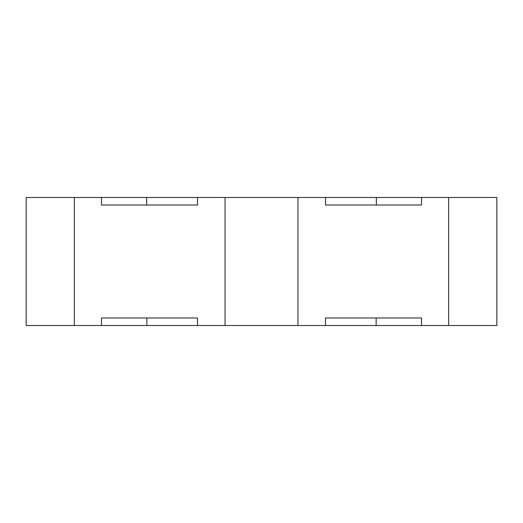 <?xml version="1.0" encoding="UTF-8"?>
<svg xmlns="http://www.w3.org/2000/svg" width="523" height="523" viewBox="0 0 523 523"><rect width="100%" height="100%" fill="white"/><g stroke="black" fill="none" stroke-linecap="round" stroke-linejoin="round"><path stroke-width="0.78" d="M74.338 325.515L101.462 325.515L101.462 317.984L197.485 317.984L197.485 325.515L325.515 325.515L325.515 317.984L421.538 317.984L421.538 325.515L496.85 325.515L496.85 197.485L421.538 197.485L421.538 205.016L325.515 205.016L325.515 197.485L197.485 197.485L197.485 205.016L101.462 205.016L101.462 197.485L26.15 197.485L26.15 325.515L74.338 325.515L74.338 197.485M448.662 325.515L448.662 197.485M297.96 325.515L297.96 197.485M225.04 325.515L225.04 197.485M421.538 317.984L376.148 317.984L376.148 325.515L421.538 325.515M376.148 325.515L325.515 325.515M197.485 325.515L101.462 325.515M101.462 197.485L197.485 197.485M325.515 197.485L421.538 197.485M421.538 205.016L376.351 205.016L376.351 197.485M101.462 205.016L146.649 205.016L146.649 197.485M101.462 317.984L146.852 317.984L146.852 325.515"/></g></svg>
